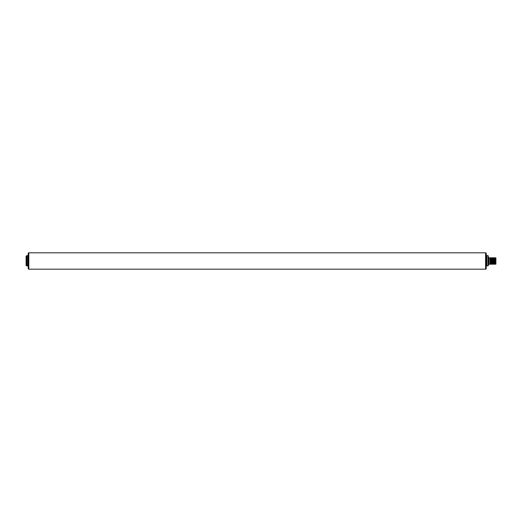 <?xml version="1.0" encoding="UTF-8"?>
<svg xmlns="http://www.w3.org/2000/svg" width="522" height="522" viewBox="0 0 522 522"><rect width="100%" height="100%" fill="white"/><g stroke="black" fill="none" stroke-linecap="round" stroke-linejoin="round"><path stroke-width="0.78" d="M485.591 269.189L28.827 269.189A0.607 0.607 0 0 1 28.221 268.582L28.221 253.418A0.607 0.607 0 0 1 28.827 252.811L485.591 252.811A0.607 0.607 0 0 1 486.197 253.418L486.197 268.582A0.607 0.607 0 0 1 485.591 269.189L485.591 252.811M26.707 255.663L26.1 256.269L26.1 265.248A0.607 0.542 0 0 0 26.707 265.789L26.707 255.663L27.614 255.663L27.614 265.789L26.707 265.855A0.607 0.607 0 0 1 26.1 265.248A0.607 0.607 -67.8 0 0 26.707 265.855L27.614 265.855A0.607 0.607 0 0 1 28.221 266.461A0.607 0.607 0 0 0 27.614 265.855L27.614 265.789A0.607 0.542 0 0 1 28.221 266.337L28.221 255.643M486.197 266.461L486.197 266.461A0.607 0.607 0 0 1 486.804 265.855L488.011 265.855L486.804 265.855A0.607 0.607 0 0 0 486.197 266.461M486.197 255.636L486.197 266.337A0.607 0.542 180 0 1 486.804 265.789L486.804 265.855M495.293 264.204L495.13 257.796L495.293 264.204L488.925 264.204L488.011 265.855L486.804 265.789L486.804 255.663L488.011 255.663L488.318 256.485M488.011 255.663L488.011 265.789L488.318 255.963M488.318 257.189L488.925 257.796L488.318 257.189L488.925 257.796L489.819 257.796L490.027 264.204M488.781 257.783L488.925 264.204M489.819 257.796L495.13 257.796M495.293 264.139L495.9 264.139L495.9 257.861L495.293 257.861M495.228 264.204L494.934 257.796M494.876 257.796L495.163 264.204M494.882 264.204L494.673 257.796M494.615 257.796L494.823 264.204M494.621 264.204L494.327 257.796M494.269 257.796L494.556 264.204M494.066 257.796L494.275 264.204M494.217 264.204L494.008 257.796M494.014 264.204L493.721 257.796M493.662 257.796L493.949 264.204M493.46 257.796L493.668 264.204M493.61 264.204L493.401 257.796M493.407 264.204L493.12 257.796M493.055 257.796L493.342 264.204M492.853 257.796L493.062 264.204M493.003 264.204L492.794 257.796M492.801 264.204L492.514 257.796M492.448 257.796L492.735 264.204M492.246 257.796L492.455 264.204M492.396 264.204L492.187 257.796M492.194 264.204L491.907 257.796M491.841 257.796L492.135 264.204M491.639 257.796L491.848 264.204M491.789 264.204L491.58 257.796M491.587 264.204L491.3 257.796M491.235 257.796L491.528 264.204M491.032 257.796L491.241 264.204M491.182 264.204L490.974 257.796M490.98 264.204L490.693 257.796M490.628 257.796L490.921 264.204M490.426 257.796L490.634 264.204M490.576 264.204L490.367 257.796M490.373 264.204L490.086 257.796M490.021 257.796L490.315 264.204M28.827 252.811L28.827 269.189M26.1 265.248A0.607 0.607 -67.8 0 0 26.707 265.855M27.614 265.855A0.607 0.607 0 0 1 28.221 266.461M27.614 255.663L28.221 255.056M486.804 255.663L486.197 255.056"/></g></svg>
